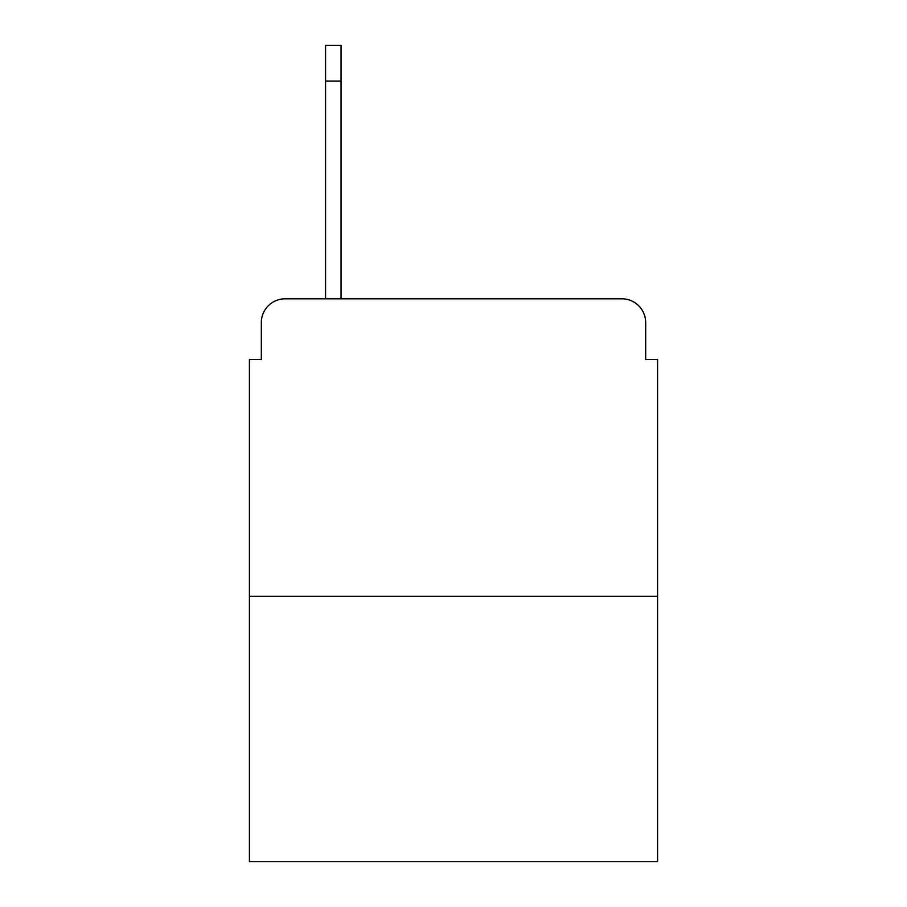 <?xml version="1.0" encoding="UTF-8"?>
<svg xmlns="http://www.w3.org/2000/svg" width="907" height="907" viewBox="0 0 907 907"><rect width="100%" height="100%" fill="white"/><g stroke="black" fill="none" stroke-linecap="round" stroke-linejoin="round"><path stroke-width="1.36" d="M261.329 322.609L261.329 359.489L261.329 322.609A23.797 23.797 0 0 1 285.127 298.811L325.579 298.811L325.579 45.35L341.055 45.35L341.055 298.811L360.68 298.811M657.575 596.296L249.425 596.296L249.425 861.65L657.575 861.65L657.575 359.489L645.671 359.489L645.671 322.609A23.797 23.797 0 0 0 621.873 298.811L285.127 298.811M249.425 596.296L249.425 359.489L261.329 359.489M546.32 298.811L621.873 298.811M645.671 359.489L645.671 322.609M341.055 81.052L325.579 81.052"/></g></svg>
